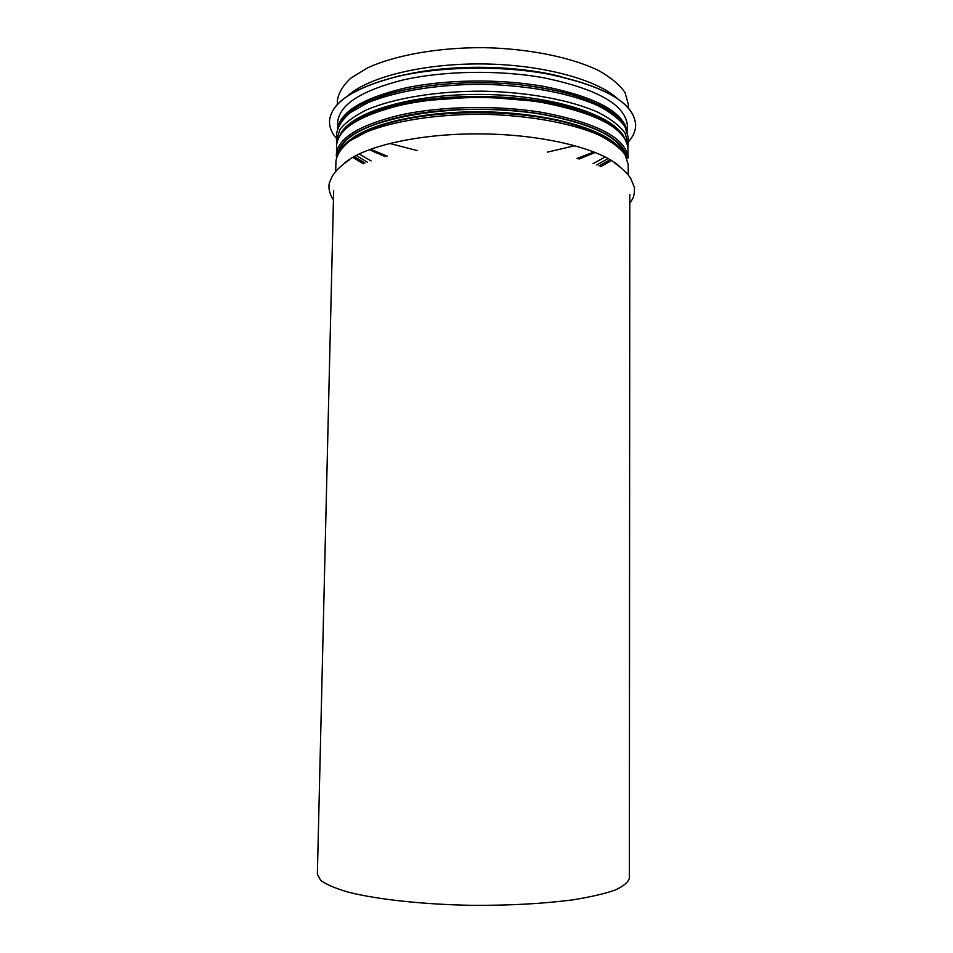 <?xml version="1.0" encoding="UTF-8"?>
<svg xmlns="http://www.w3.org/2000/svg" width="953" height="953" viewBox="0 0 953 953"><rect width="100%" height="100%" fill="white"/><g stroke="black" fill="none" stroke-linecap="round" stroke-linejoin="round"><path stroke-width="1.43" d="M333.657 190.838L317.361 874.258L320.72 880.441C326.402 884.587 335.79 888.553 348.893 892.318C377.948 899.561 424.002 904.552 473.01 905.35C510.534 905.505 543.877 903.658 573.039 899.811C590.526 896.999 604.583 893.747 615.197 890.031C623.655 886.159 628.384 882.18 629.373 878.07L629.79 194.46M337.291 104.365L337.386 100.589C338.494 92.834 343.068 85.282 351.109 77.92L367.858 67.734C395.257 55.167 438.118 47.471 483.493 47.65C528.855 48.579 571.514 57.323 598.603 70.558C610.837 77.455 619.641 84.793 625.013 92.536L628.265 104.151L628.265 107.927M417.045 150.538L390.682 143.689M573.932 145.928L547.403 152.135M635.639 125.069L635.639 125.022C634.364 102.888 604.845 85.806 547.082 73.75C499.563 65.221 440.584 66.317 397.449 76.371C353.396 87.807 330.751 102.769 329.512 121.281L329.512 121.329M628.241 142.08C633.102 136.696 635.568 131.049 635.639 125.129C634.364 103.007 604.845 85.925 547.082 73.881C499.563 65.34 440.584 66.448 397.449 76.49C353.396 87.926 330.751 102.888 329.5 121.388C329.428 127.309 331.751 133.015 336.48 138.519M627.431 132.002L627.431 126.201C626.157 105.199 598.103 89.034 543.293 77.705C498.359 69.7 442.74 70.76 401.975 80.231C360.317 91 338.887 105.152 337.672 122.663L337.541 128.452M385.298 156.685L370.002 150.026M594.446 152.766L578.995 159.056M371.086 160.89L359.793 154.386M604.559 157.376L593.1 163.594M367.405 162.189L356.887 155.863M607.418 158.925L596.745 164.988M365.07 163.07L354.838 156.995M609.443 160.104L599.056 165.929M363.343 163.749L353.468 157.793M610.79 160.938L600.771 166.656M344.2 163.404C363.355 146.119 420.13 133.11 482.456 133.908C544.782 134.635 601.212 149.025 619.926 166.787M335.706 171.445L335.944 161.093C337.04 154.207 341.627 147.501 349.68 140.984L366.488 131.967C393.994 120.852 437.07 114.074 482.683 114.289C528.284 115.194 571.181 123.008 598.401 134.802C610.694 140.949 619.545 147.465 624.954 154.35L628.23 164.666L628.218 175.018M337.922 153.493C340.126 149.395 342.425 146.321 344.795 144.284C344.39 144.213 355.171 135.421 365.916 131.037C374.767 127.237 385.131 123.902 396.996 121.019C445.647 109.166 519.826 110.072 568.167 123.116C599.949 132.145 618.485 141.258 626.443 157.031M350.073 139.888C370.777 123.199 424.502 111.072 482.706 111.811C540.911 112.502 594.327 125.927 614.614 143.129M365.023 116.028C415.222 88.712 550.739 90.368 600.259 118.899M340.269 134.79C349.858 112.537 411.708 93.418 483.409 94.466C555.111 95.336 616.055 116.087 624.68 138.566M340.173 134.945C349.548 112.633 411.482 93.406 483.374 94.454C555.277 95.324 616.317 116.171 624.763 138.709M627.884 147.203L628.241 137.47L624.977 126.57C619.593 119.292 610.754 112.418 598.496 105.926C571.323 93.489 528.546 85.246 483.04 84.34C437.546 84.138 394.566 91.333 367.108 103.091L350.323 112.633C342.27 119.542 337.696 126.63 336.588 133.908L336.719 143.641L336.445 140.103L339.971 129.429C345.546 122.377 354.54 115.801 366.965 109.678C394.435 98.064 437.427 90.964 482.957 91.166C528.486 92.084 571.3 100.22 598.472 112.514C610.742 118.922 619.581 125.725 624.977 132.908L628.241 143.677L627.884 147.227M405.43 74.644C451.138 64.185 515.43 64.971 560.876 76.538M348.441 95.229C369.55 76.705 424.145 63.208 483.29 63.946C542.436 64.649 596.697 79.48 617.341 98.516M626.192 156.518C621.797 138.197 593.933 124.164 542.591 114.408C499.36 107.201 446.147 107.784 405.99 115.778C364.844 124.879 342.246 137.28 338.184 152.957M623 149.812L624.549 153.54M339.887 150.062L341.531 146.369M337.636 154.1C340.614 138.149 362.795 125.439 404.191 115.98C444.634 107.665 498.824 106.95 542.745 114.277C595.446 124.355 623.441 138.816 626.717 157.638M336.48 157.316L336.54 145.726C337.743 128.929 359.293 115.373 401.189 105.056C442.18 96.003 498.157 95.014 543.365 102.721C598.508 113.633 626.717 129.155 628.003 149.287L627.991 158.329C626.717 138.566 598.484 123.318 543.293 112.609C498.05 105.021 442.025 105.974 401.01 114.86C359.078 124.986 337.517 138.28 336.326 154.767L336.469 157.34M625.454 155.077L625.871 153.945M338.47 124.998L338.66 125.641M626.383 129.155L626.586 128.512M627.229 131.359C623.286 111.763 595.28 96.741 543.222 86.306C499.563 78.658 445.73 79.361 405.311 87.998C363.903 97.825 341.388 111.096 337.755 127.821M588.489 100.375C575.6 95.24 560.328 91.119 542.674 87.998C487.865 78.063 416.854 82.554 377.245 97.79M371.289 149.55L387.347 156.173M593.183 152.254L576.958 158.484M629.79 203.346C632.363 199.106 634.793 197.235 634.424 187.36L630.731 178.533C627.908 173.863 622.571 168.705 614.745 163.058M349.465 159.818C341.365 165.214 335.587 170.754 332.132 176.412L329.321 183.024C327.761 190.743 331.727 197.533 333.443 199.713M336.588 133.908L336.647 132.884M337.743 127.869C343.211 115.861 354.254 106.665 370.872 100.291C388.562 92.929 410.838 87.759 437.713 84.781M627.217 131.323C622.035 119.232 611.207 109.786 594.743 103.007C577.256 95.229 555.122 89.522 528.355 85.889M339.792 150.217C344.319 121.138 455.617 98.6 542.495 114.455C591.229 123.687 618.616 136.767 624.644 153.695M338.577 137.792C343.163 129.012 352.396 121.567 366.274 115.456C374.446 111.823 383.976 108.618 394.864 105.831L419.082 100.958L480.848 96.61L542.936 101.876C568.858 106.45 589.383 112.859 604.5 121.114C619.367 128.81 626.621 140.71 626.181 141.33M438.952 69.736C468.507 66.722 498.026 67.079 527.509 70.82"/></g></svg>
